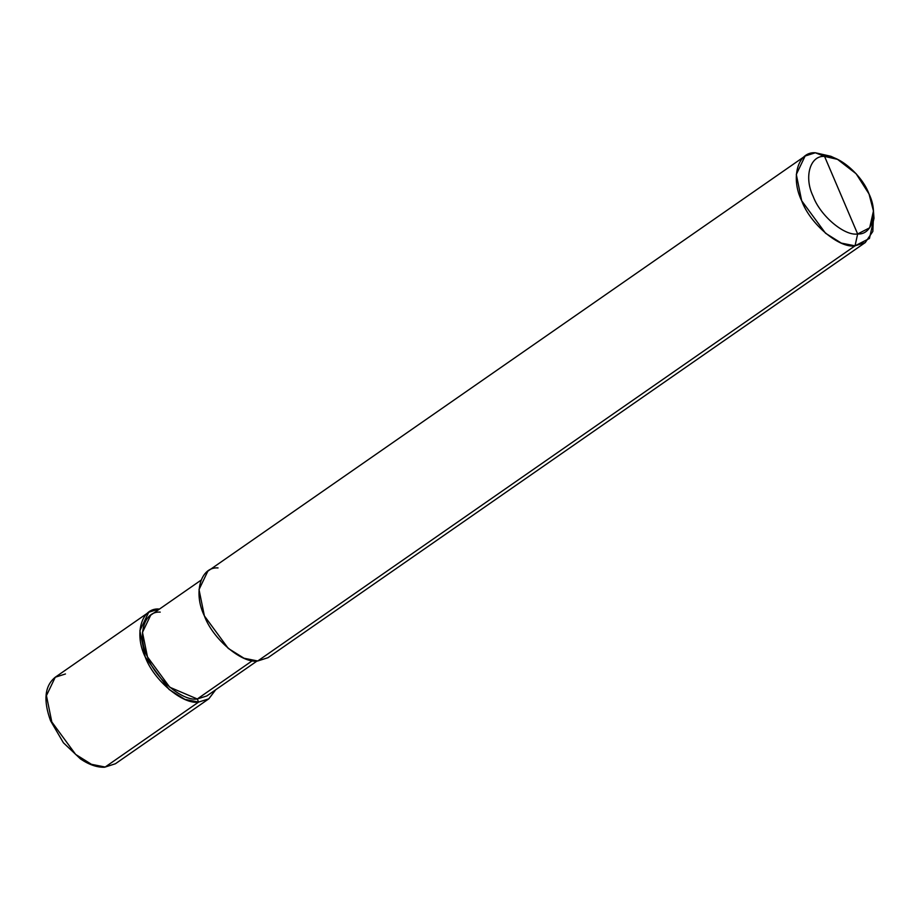 <?xml version="1.0" encoding="UTF-8"?>
<svg xmlns="http://www.w3.org/2000/svg" width="920" height="920" viewBox="0 0 920 920"><rect width="100%" height="100%" fill="white"/><g stroke="black" fill="none" stroke-linecap="round" stroke-linejoin="round"><path stroke-width="1.38" d="M198.605 702.086C182.919 704.893 153.571 680.098 145.245 657.006C133.929 634.041 141.438 607.648 158.907 609.017L148.683 612.294L139.874 630.694L145.245 657.006L169.096 689.482L184.874 699.361L198.605 702.086L208.828 698.82L215.705 689.758L208.725 698.889L198.605 702.086L197.282 698.981L198.605 702.086L105.167 767.038L115.391 763.761L105.167 767.038L198.605 702.086M65.469 673.957L55.246 677.235C44.7 685.803 43.136 700.327 50.565 720.785L63.411 742.785L80.523 758.966C89.056 764.727 97.083 767.487 104.581 767.234L115.391 763.761L208.828 698.82M55.246 677.235L46.437 695.635L51.807 721.947L75.659 754.434L91.436 764.301L105.167 767.038L91.436 764.301L75.659 754.434L51.807 721.947L46.437 695.635L55.246 677.235L148.683 612.294M873.448 211.013L874 218.293L869.457 238.441L855.036 245.835L865.26 242.558L267.961 657.708L257.738 660.985L855.036 245.835L857.647 233.967C844.56 236.302 820.111 215.636 813.176 196.397C803.746 177.261 810.002 155.273 824.561 156.411L857.647 233.967L869.664 227.803L873.448 211.013L869.032 193.982L856.129 173.742L837.533 159.355L824.561 156.411L815.338 152.766L830.909 156.296L837.533 159.355M257.071 661.008L206.827 695.934L197.282 698.981L213.014 688.056M160.23 612.122C143.922 610.845 136.919 635.478 147.476 656.903C155.25 678.454 182.631 701.603 197.282 698.981L252.413 660.663L197.282 698.981L169.74 687.228L147.476 656.903L142.474 632.351L150.696 615.169L200.939 580.244M218.04 567.916C200.583 566.547 193.062 592.94 204.389 615.905C212.704 638.986 242.052 663.78 257.738 660.985L274.597 649.279M865.26 242.558L872.838 231.437L873.551 214.417M834.394 158.067L815.338 152.766L805.115 156.032L796.306 174.443L801.676 200.755L825.527 233.231L841.305 243.098L855.036 245.835L257.738 660.985L244.018 658.248L228.229 648.381L204.389 615.905L199.019 589.594L207.828 571.182L805.115 156.032M824.561 156.411C837.637 154.077 862.086 174.742 869.032 193.982C878.462 213.118 872.194 235.106 857.647 233.967L824.561 156.411C810.002 155.273 803.746 177.261 813.176 196.397C820.111 215.636 844.56 236.302 857.647 233.967L855.036 245.835C839.339 248.63 810.002 223.836 801.676 200.755C790.36 177.79 797.87 151.398 815.338 152.766L824.561 156.411"/></g></svg>
